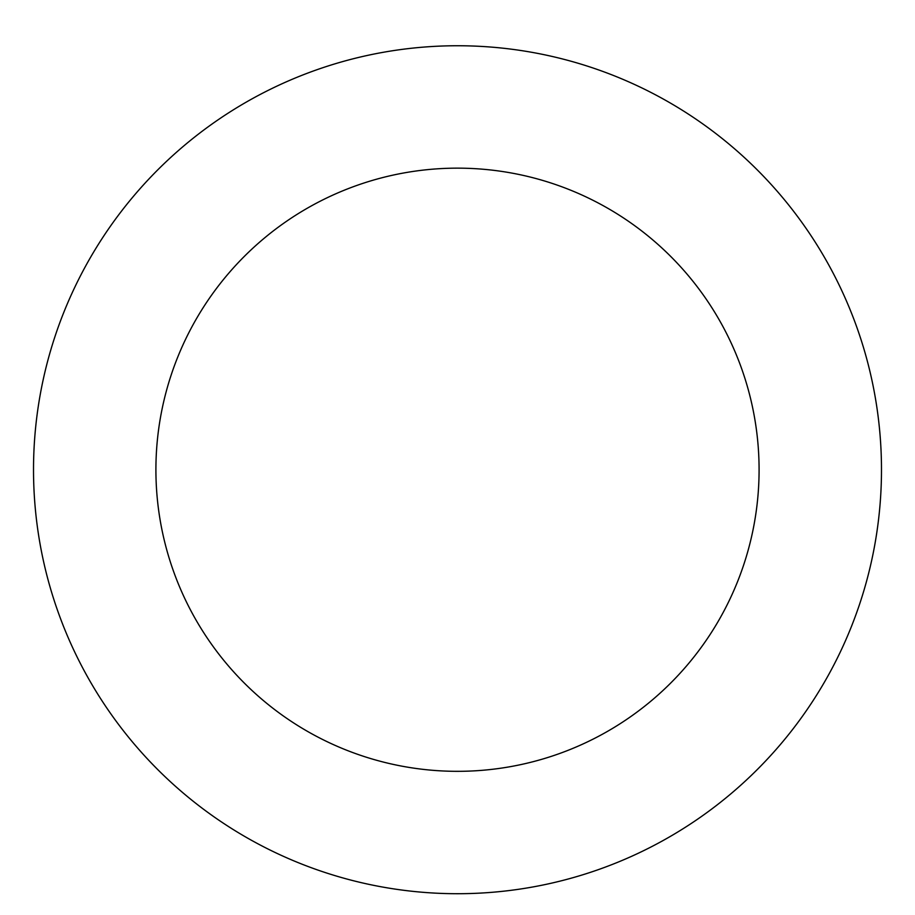 <?xml version="1.0" encoding="UTF-8"?>
<svg xmlns="http://www.w3.org/2000/svg" width="915" height="915" viewBox="0 0 915 915"><rect width="100%" height="100%" fill="white"/><g stroke="black" fill="none" stroke-linecap="round" stroke-linejoin="round"><path stroke-width="1.37" d="M315.549 70.215A423.988 423.988 0 0 0 182.485 792.424A423.988 423.988 0 0 0 874.466 546.564A423.988 423.988 0 0 0 315.549 70.215M356.53 185.551A301.595 301.595 0 0 0 261.873 699.277A301.595 301.595 0 0 0 754.097 524.387A301.595 301.595 0 0 0 356.53 185.551"/></g></svg>
